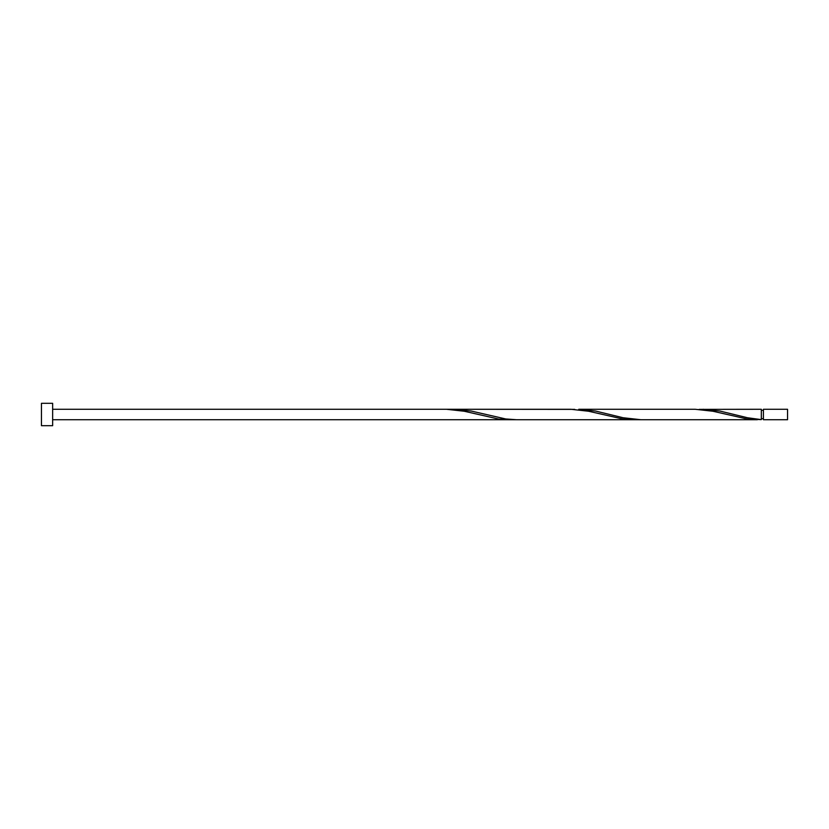 <?xml version="1.0" encoding="UTF-8"?>
<svg xmlns="http://www.w3.org/2000/svg" width="829" height="829" viewBox="0 0 829 829"><rect width="100%" height="100%" fill="white"/><g stroke="black" fill="none" stroke-linecap="round" stroke-linejoin="round"><path stroke-width="1.24" d="M787.55 414.5L787.55 419.723L763.416 419.723L763.416 409.277L787.55 409.277L787.55 414.5M52.641 414.5L52.641 425.691L41.45 425.691L41.45 403.308L52.641 403.308L52.641 414.5M757.354 419.723L640.941 419.723L623.159 417.754L595.523 411.039L578.766 409.277L695.179 409.277L712.961 411.246L747.509 419.091L761.323 419.619L761.323 409.277L699.148 409.381M761.323 419.619L747.509 417.754L719.873 411.039L703.116 409.277M640.941 419.723L516.591 419.723L505.711 418.956L471.173 411.039L454.416 409.277L574.798 409.381M454.416 409.277L450.448 409.381M636.973 419.619L623.159 419.091L588.611 411.246L570.829 409.277L446.479 409.277L464.261 411.246L498.809 419.091L512.623 419.619M52.641 419.723L633.004 419.723M763.416 418.676L761.323 418.676M446.479 409.277L52.641 409.277M763.416 410.324L761.323 410.324"/></g></svg>
